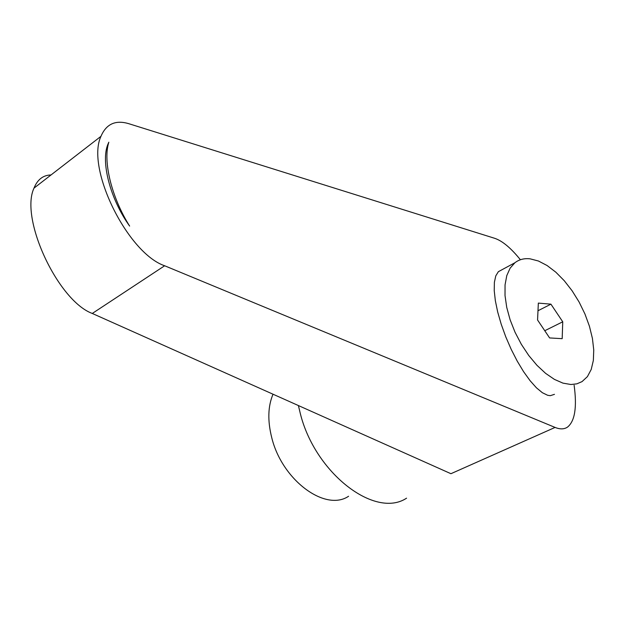 <?xml version="1.0" encoding="UTF-8"?>
<svg xmlns="http://www.w3.org/2000/svg" width="625" height="625" viewBox="0 0 625 625"><rect width="100%" height="100%" fill="white"/><g stroke="black" fill="none" stroke-linecap="round" stroke-linejoin="round"><path stroke-width="0.94" d="M570.93 384.508L576.859 383.844L582.055 381.602L587.422 376.609L591.227 369.438L593.352 360.43L593.75 349.945L592.422 338.414L589.445 326.281L584.945 313.992L579.102 302.016L572.117 290.789L564.266 280.719L555.82 272.18L547.094 265.523L538.414 261L530.117 258.836C524.219 258.164 519.148 259.469 514.914 262.75L510.125 268.156L506.781 275.609L505.055 284.867L505.023 295.586L506.727 307.375L510.102 319.75L515.039 332.234L521.336 344.305L528.742 355.477L536.945 365.297L545.617 373.367L554.406 379.383L562.953 383.133L570.93 384.508M501.75 269.859L498.359 271.688L495.789 275.867L494.391 282.242L494.227 290.609L495.344 300.672L497.703 312.055L501.234 324.289L505.789 336.891L511.195 349.336L517.219 361.102L523.609 371.703L530.109 380.719L536.438 387.812L542.359 392.711L547.648 395.281L550.289 395.68L554.469 394.336M298.398 405.547L300.32 413.578C315.117 473.281 375.109 519.086 406.562 498.172M520.398 259.75C510.953 248.047 502.398 240.906 494.727 238.32L128.695 123.664C115.5 119.758 106.258 123.977 100.969 136.312C85.695 168.391 127.75 253.281 164.648 265.766L555.078 427.422C560.102 429.461 564.273 429.336 567.578 427.047C574.914 421.094 577.102 407.164 574.125 385.266M273.016 394.211C267.922 406.289 267.492 420.758 271.734 437.617C281.945 480.047 325.266 512.07 348.578 496.258M129.633 226.086C110.18 199.078 100.453 161.438 108.016 144.031L108.828 142.203C102.719 161.125 111.563 197.547 129.633 226.086M555.078 427.422L450.93 473.703L92.289 313.461C58.133 300.922 19.562 218.688 33.992 188.133C37.469 179.523 43.141 175.133 51.023 174.953M562.742 321.805L562.18 338.672L549.609 337.938L537.562 320L538.336 303.102L550.93 304.164L562.742 321.805L544.766 330.727M550.93 304.164L537.984 310.75M92.289 313.461L164.648 265.766M100.969 136.312L33.992 188.133M498.359 271.688L514.914 262.75"/></g></svg>
